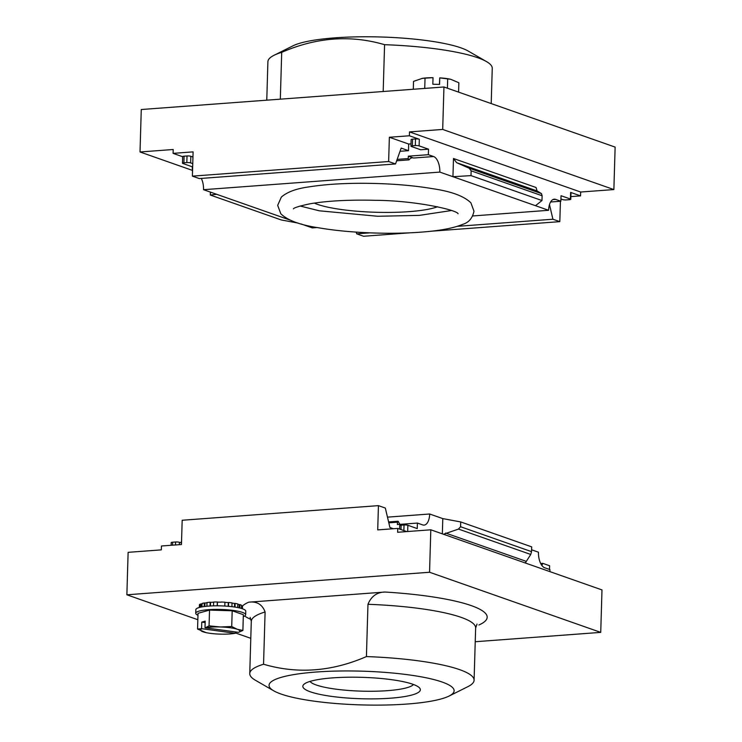 <?xml version="1.0" encoding="UTF-8"?>
<svg xmlns="http://www.w3.org/2000/svg" width="742" height="742" viewBox="0 0 742 742"><rect width="100%" height="100%" fill="white"/><g stroke="black" fill="none" stroke-linecap="round" stroke-linejoin="round"><path stroke-width="1.11" d="M238.562 632.342L205.246 627.806A19.635 3.58 1.7 0 1 220.374 626.971A19.635 3.58 1.7 0 1 237.282 629.281A19.635 3.58 1.7 0 1 238.562 632.342L242.884 630.45L243.348 614.691L232.19 610.777L209.532 610.091L198.021 613.319L197.558 629.077L201.574 628.65L235.149 633.297L235.446 631.915M205.246 627.806L209.059 625.849L209.532 610.091M209.059 625.849L220.374 626.971L231.727 626.536L232.19 610.777M204.996 627.695L205.191 621.147L201.768 622.111L201.574 628.65M235.149 633.297A19.635 3.58 1.7 0 1 234.055 633.482A19.635 3.58 1.7 0 1 220.022 634.122A19.635 3.58 1.7 0 1 206.183 632.657L197.558 629.077M235.4 633.26L234.333 633.436M231.727 626.536L237.282 629.281L242.884 630.45M197.826 619.718L126.873 594.796L128.125 552.336L161.329 549.868L161.441 546.001L181.456 544.517L182.18 520.253L378.429 505.636L377.715 529.899L397.731 528.415L397.61 532.274L430.805 529.797L601.985 589.918L600.732 632.379L429.553 572.258L430.805 529.797M181.057 542.884L181.577 540.63M549.878 571.618L549.943 569.606L544.693 567.769A13.467 6.576 85.7 0 1 538.46 552.206L531.606 549.794M460.726 521.941L460.578 526.727L531.55 551.649L531.689 546.863L460.726 521.941L442.788 518.602L442.343 533.85M442.788 518.602L429.683 514.002A13.467 6.576 85.7 0 1 424.053 525.104A13.467 6.576 85.7 0 1 422.662 524.909L417.412 523.064L417.245 528.582L407.859 525.28L407.673 531.522M406.774 531.587L397.731 528.415M387.472 517.146L429.683 514.002M388.604 521.941L397.935 521.246A1.122 0.547 85.7 0 1 398.408 521.654A13.467 6.576 85.7 0 0 400.021 524.362M397.935 521.246A1.122 0.547 85.7 0 0 397.471 522.173L397.397 524.557L417.412 523.064M171.133 545.287L171.216 542.615A2.801 0.51 1.7 0 1 172.636 542.207L172.552 545.175M181.502 543.042L179.388 542.3A2.801 0.51 1.7 0 0 175.566 541.994L172.636 542.207M407.859 525.28A2.801 0.51 1.7 0 0 404.038 524.984L401.116 525.197L400.986 529.556M399.586 529.065L399.688 525.605A2.801 0.51 1.7 0 1 401.116 525.197M549.497 569.457L549.609 565.756L542.708 563.326L541.929 565.534M475.232 641.728L600.732 632.379M540.677 563.484L542.708 563.326M126.873 594.796L429.553 572.258M393.418 528.731L389.912 527.497L385.33 508.057L378.429 505.636M250.796 638.324L235.409 632.917M241.53 605.834A21.045 3.831 1.7 0 1 241.669 605.973L242.495 605.973A21.88 3.988 1.7 0 1 242.504 605.982L242.411 608.774M477.032 624.096L475.641 627.945A112.218 20.451 -178.3 0 0 367.967 604.303C371.223 596.308 376.908 592.218 385.033 592.033L248.691 602.179C256.834 601.159 262.306 604.415 265.098 611.964L263.549 664.238A112.218 20.451 -178.3 0 0 249.748 673.56A112.218 20.451 -178.3 0 0 255.489 680.303L273.789 690.848A92.583 16.871 -178.3 0 0 361.085 704.9A92.583 16.871 -178.3 0 0 449.068 696.052A92.583 16.871 -178.3 0 0 442.139 682.037A92.583 16.871 -178.3 0 0 360.964 671.139A92.583 16.871 -178.3 0 0 280.43 677.594A92.583 16.871 -178.3 0 0 273.789 690.848M199.338 607.485L199.422 604.665A21.88 3.988 1.7 0 1 200.433 604.025L201.221 604.099A21.045 3.831 1.7 0 1 202.065 603.775M201.972 606.891L202.084 603.441A21.88 3.988 1.7 0 1 204.291 602.94L204.931 603.061A21.045 3.831 1.7 0 1 207.009 602.736M206.907 606.242L207.018 602.532A21.88 3.988 1.7 0 1 210.153 602.226L210.57 602.374A21.045 3.831 1.7 0 1 213.622 602.207M213.51 605.862L213.622 602.04A21.88 3.988 1.7 0 1 217.313 601.975L217.452 602.124A21.045 3.831 1.7 0 1 221.107 602.179L221.116 602.031A21.88 3.988 1.7 0 1 224.909 602.207L224.798 606.047M224.909 602.356A21.045 3.831 1.7 0 1 228.295 602.634L228.592 602.495A21.88 3.988 1.7 0 1 232.033 602.894L231.921 606.668M232.023 603.07A21.045 3.831 1.7 0 1 234.583 603.487L235.131 603.385A21.88 3.988 1.7 0 1 237.802 603.96L237.7 607.559M237.802 604.201A21.045 3.831 1.7 0 1 239.23 604.647L239.963 604.591A21.88 3.988 1.7 0 1 241.54 605.268L241.447 608.459M531.55 551.649L530.753 554.459L525.29 562.983M460.578 526.727L458.491 529.074L443.466 534.249M367.967 604.303L366.418 656.577A112.218 20.451 -178.3 0 1 474.092 680.219A112.218 20.451 -178.3 0 1 467.961 686.61L449.068 696.052M263.549 664.238C297.449 674.2 331.739 671.649 366.418 656.577M412.738 684.226A58.785 10.713 -178.3 0 0 352.144 677.186A58.785 10.713 -178.3 0 0 303.905 684.337A58.785 10.713 -178.3 0 0 361.271 698.741A58.785 10.713 -178.3 0 0 419.397 687.769A58.785 10.713 -178.3 0 0 412.738 684.226M310.008 681.425A52.265 9.525 -178.3 0 0 361.493 691.145A52.265 9.525 -178.3 0 0 413.47 684.495M239.137 607.865L239.23 604.647M239.861 608.032L239.963 604.591M241.595 608.505L241.669 605.973M200.34 607.225L200.433 604.025M201.138 607.058L201.221 604.099M204.189 606.548L204.291 602.94M204.829 606.464L204.931 603.061M210.042 606.01L210.153 602.226M210.459 605.982L210.57 602.374M217.202 605.815L217.313 601.975M217.35 605.815L217.452 602.124M228.184 606.288L228.295 602.634M228.471 606.316L228.592 602.495M234.481 607.012L234.583 603.487M235.019 607.095L235.131 603.385M197.966 615.239A24.968 4.554 1.7 0 1 195.73 613.263L195.832 609.683A24.968 4.554 1.7 0 1 220.93 605.871A24.968 4.554 1.7 0 1 245.75 611.167L245.648 614.747A24.968 4.554 1.7 0 1 243.293 616.583M195.73 613.263A24.968 4.554 1.7 0 1 220.819 609.46A24.968 4.554 1.7 0 1 245.648 614.747M206.183 632.657A19.635 3.58 1.7 0 1 203.113 631.822A19.635 3.58 1.7 0 1 201.824 628.762M201.768 622.111L205.144 622.566M458.584 92.119L458.853 82.761L450.709 79.283L439.756 77.882L439.561 84.43L432.827 84.226L433.022 77.678A19.635 3.58 -178.3 0 0 422.356 78.355L413.526 81.379L413.294 89.263M433.022 77.678L425.036 78.151L424.73 88.409M425.036 78.151L421.892 78.429M447.695 78.838L447.417 88.196M550.601 202L560.869 201.23L555.628 199.394A13.467 6.576 85.7 0 0 554.237 199.199A13.467 6.576 85.7 0 0 548.607 210.301L472.793 215.95M560.869 201.23L561.035 195.721L570.422 199.014L570.617 192.401L580.559 195.888L580.671 192.03L613.875 189.562L615.127 147.092L443.948 86.981L442.696 129.442L409.491 131.909L580.671 192.03M409.491 131.909L409.38 135.777L419.323 139.264A2.801 0.51 -178.3 0 0 415.501 138.958L412.571 139.181A2.801 0.51 -178.3 0 0 411.142 139.579L410.947 146.202A2.801 0.51 -178.3 0 0 411.309 146.462L420.695 149.763L428.514 149.179L428.347 154.688L433.588 156.534A13.467 6.576 85.7 0 1 439.83 172.098L452.945 176.698L453.483 158.5L456.599 162.674L537.069 190.935L536.03 187.494L453.483 158.5M410.947 146.202A2.801 0.51 -178.3 0 1 412.376 145.794L415.297 145.58A2.801 0.51 -178.3 0 1 419.119 145.877L428.514 149.179M456.599 162.674L469.194 168.23L471.142 170.836L471.003 175.622L452.945 176.698L548.607 210.301M317.186 227.534L312.317 227.896L301.048 223.936M289.844 220.003L203.54 189.692A13.467 6.576 -94.3 0 0 201.323 178.414M192.503 172.441L192.224 166.774L182.838 163.472A2.801 0.51 -178.3 0 1 182.476 163.212L182.671 156.59A2.801 0.51 -178.3 0 1 184.09 156.191L187.021 155.968A2.801 0.51 -178.3 0 1 190.842 156.274L192.957 157.016M182.662 156.729L173.09 153.362L173.211 149.504L140.015 151.98L192.122 170.28M439.83 172.098L203.54 189.692M428.347 154.688L408.332 156.182L413.572 158.027A13.467 6.576 85.7 0 0 412.181 157.833A13.467 6.576 85.7 0 0 409.148 159.725A1.122 0.547 85.7 0 1 408.898 159.882L396.664 160.791M408.332 156.182L408.258 158.565A1.122 0.547 85.7 0 0 408.898 159.882M409.38 135.777L389.365 137.261L388.641 161.524L395.542 163.954L401.172 148.094L408.499 150.672L408.694 144.05L411.022 143.874M408.499 150.672L400.031 151.294M560.943 199.014L562.612 199.598A2.801 0.51 -178.3 0 0 566.434 199.904L569.364 199.681A2.801 0.51 -178.3 0 0 570.784 199.283A2.801 0.51 -178.3 0 0 570.422 199.014M570.784 199.283L570.988 192.66A2.801 0.51 -178.3 0 0 570.617 192.401M182.476 163.212A2.801 0.51 -178.3 0 1 183.895 162.804L186.826 162.591L187.021 155.968M192.762 163.639L190.648 162.897A2.801 0.51 -178.3 0 0 186.826 162.591M570.867 196.611L580.559 195.888M549.488 204.625L552.92 219.224L559.82 221.645L560.423 201.267M559.82 221.645L430.722 231.254M409.769 232.821L363.571 236.253L356.67 233.832L356.262 232.116M552.92 219.224L457.313 226.338M369.868 232.849L356.67 233.832M443.948 86.981L141.268 109.519L140.015 151.98M388.641 161.524L192.391 176.142L193.105 151.878L173.09 153.362M395.542 163.954L199.292 178.562L192.391 176.142M437.557 206.749A67.327 12.271 1.7 0 1 379.301 212.351A67.327 12.271 1.7 0 1 317.493 204.356A67.327 12.271 1.7 0 1 314.293 203.095M442.696 129.442L613.875 189.562M471.003 175.622L541.975 200.544L542.114 195.758L541.465 193.606L537.069 190.935M541.975 200.544L535.492 205.692M298.201 223.101L281.274 219.957L210.311 195.035L210.394 192.095M210.311 195.035L216.655 194.293M280.318 99.159L281.71 52.348A112.218 20.451 1.7 0 0 274.039 55.288A112.218 20.451 1.7 0 0 267.908 61.669L266.768 100.17M383.187 91.507L384.579 44.687A112.218 20.451 1.7 0 1 486.511 61.595A112.218 20.451 1.7 0 1 492.252 68.329L491.204 103.574M274.039 55.288L292.932 45.846A92.583 16.871 1.7 0 1 384.124 37.1A92.583 16.871 1.7 0 1 468.211 51.05L486.511 61.595M384.579 44.687C350.678 34.726 316.389 37.276 281.71 52.348M389.365 137.261L408.694 144.05M450.709 79.283L450.227 79.181A19.635 3.58 -178.3 0 0 439.756 77.864L439.431 84.421M388.808 522.813L397.471 522.173M175.566 541.994L175.474 544.962M179.388 542.3L179.314 544.674M404.038 524.984L403.871 530.567M248.691 602.179A123.441 22.492 -178.3 0 0 242.504 605.982M478.905 624.996A123.441 22.492 -178.3 0 0 385.033 592.033M244.61 615.99A123.441 22.492 -178.3 0 0 251.13 619.533M265.098 611.964A112.218 20.451 -178.3 0 0 251.297 621.286L250.128 617.353M445.608 533.044L526.078 561.304M458.491 529.074L530.753 554.459M419.119 145.877L419.323 139.264M555.628 199.394L552.883 199.598M413.572 158.027L433.588 156.534M408.258 158.565L397.165 159.391M415.297 145.58L415.501 138.958M412.376 145.794L412.571 139.181M183.895 162.804L184.09 156.191M190.648 162.897L190.842 156.274M471.142 170.836L542.114 195.758M469.194 168.23L541.465 193.606M475.641 627.945L474.092 680.219M251.297 621.286L249.748 673.56M234.055 633.482L234.518 633.408M420.631 232.172C439.44 230.818 453.52 228.193 462.86 224.297C468.796 222.517 472.496 218.148 473.98 211.182L470.91 202.844C464.093 196.166 451.451 191.464 432.985 188.746C416.42 185.917 397.749 184.174 376.982 183.515C350.567 182.773 327.964 183.895 309.164 186.863C296.401 188.579 287.126 191.993 281.339 197.103L277.675 205.358L280.819 213.779C287.646 220.393 300.25 225.058 318.624 227.785C347.126 232.821 389.031 234.611 420.631 232.172M300.167 206.026L319.273 210.802L377.743 216.265L419.378 215.384L451.488 210.515M458.074 213.733C457.137 210.06 415.752 200.544 375.443 200.312C349.232 199.663 327.463 200.822 310.137 203.772C299.638 205.998 294.064 207.695 293.405 208.845L293.433 208.817"/></g></svg>
